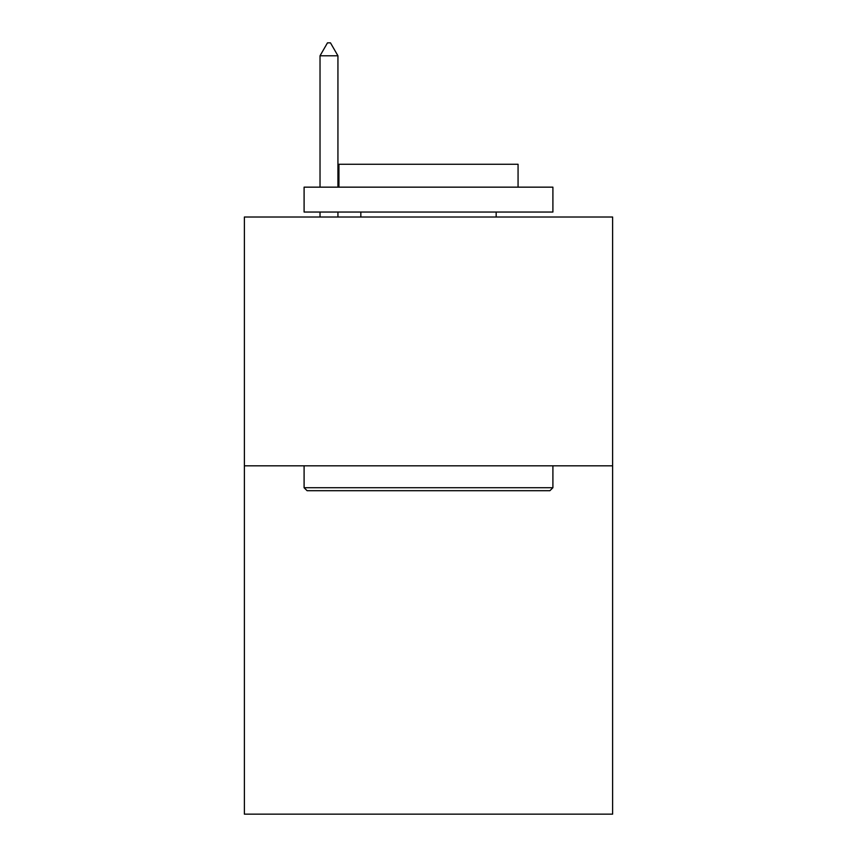 <?xml version="1.0" encoding="UTF-8"?>
<svg xmlns="http://www.w3.org/2000/svg" width="857" height="857" viewBox="0 0 857 857"><rect width="100%" height="100%" fill="white"/><g stroke="black" fill="none" stroke-linecap="round" stroke-linejoin="round"><path stroke-width="1.29" d="M612.616 465.822L612.616 814.15L244.384 814.15L244.384 217.014L612.616 217.014L612.616 465.822L244.384 465.822M307.085 490.697L304.096 487.719L552.904 487.719L549.915 490.697L307.085 490.697M552.904 187.158L552.904 212.043L304.096 212.043L304.096 187.158L552.904 187.158M338.933 187.158L338.933 164.265L518.067 164.265L518.067 187.158M552.904 465.822L552.904 487.719M304.096 465.822L304.096 487.719M496.171 212.043L496.171 217.014M360.829 212.043L360.829 217.014M337.937 55.791L330.47 42.85L327.481 42.85L320.025 55.791L337.937 55.791L337.937 187.158M337.937 212.043L337.937 217.014M320.025 55.791L320.025 187.158M320.025 212.043L320.025 217.014"/></g></svg>
